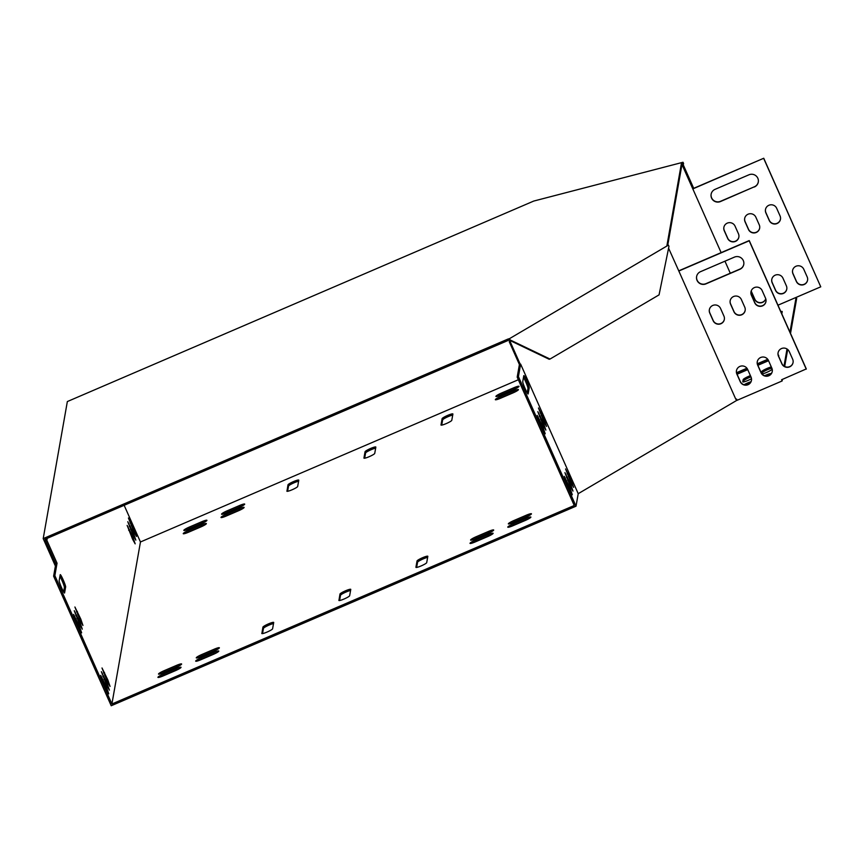 <?xml version="1.0" encoding="UTF-8"?>
<svg xmlns="http://www.w3.org/2000/svg" width="864" height="864" viewBox="0 0 864 864"><rect width="100%" height="100%" fill="white"/><g stroke="black" fill="none" stroke-linecap="round" stroke-linejoin="round"><path stroke-width="1.3" d="M668.423 245.128L668.963 246.348L659.059 294.872L550.022 359.046L510.03 339.887L509.479 338.666L668.423 245.128L666.943 245.516L681.448 163.188L683.024 162.259L533.736 201.064L67.349 401.555L43.2 538.618L508.01 339.044L508.55 340.265L44.971 539.298L45.652 540.832M55.404 566.06L43.2 538.618M667.732 245.3L681.988 164.408L681.448 163.188M509.479 338.666L508.01 339.044M683.024 162.259L683.564 163.48L681.988 164.408M510.03 339.887L508.55 340.265M682.668 164.009L682.279 165.845M683.564 163.48L683.111 165.629M550.022 359.046L549.169 359.262L509.177 340.103M735.059 226.141A5.897 5.81 -170 0 0 723.859 227.426A5.897 5.81 -170 0 0 724.27 230.774L727.661 238.388A5.897 5.81 -170 0 0 738.86 237.103A5.897 5.81 -170 0 0 738.45 233.766L735.059 226.141M751.14 291.146A5.897 5.81 -170 0 0 751.378 291.751L754.758 299.365A5.897 5.81 -170 0 0 765.774 298.825M754.358 186.991A6.739 6.642 -170 0 0 755.806 175.673A6.739 6.642 -170 0 0 748.937 174.798L715.036 189.356A6.739 6.642 -170 0 0 713.599 200.664A6.739 6.642 -170 0 0 720.457 201.55L754.402 186.775A6.739 6.642 -170 0 0 758.3 181.948M803.768 269.255A5.897 5.81 -170 0 0 792.569 270.54A5.897 5.81 -170 0 0 792.99 273.877L796.37 281.502A5.897 5.81 -170 0 0 807.57 280.206A5.897 5.81 -170 0 0 807.16 276.869L803.768 269.255M776.671 208.278A5.897 5.81 -170 0 0 765.472 209.563A5.897 5.81 -170 0 0 765.882 212.9L769.273 220.525A5.897 5.81 -170 0 0 780.473 219.229A5.897 5.81 -170 0 0 780.052 215.892L776.671 208.278M782.968 278.186A5.897 5.81 -170 0 0 771.768 279.472A5.897 5.81 -170 0 0 772.178 282.82L775.57 290.434A5.897 5.81 -170 0 0 786.769 289.148A5.897 5.81 -170 0 0 786.359 285.8L782.968 278.186M755.86 217.21A5.897 5.81 -170 0 0 744.66 218.495A5.897 5.81 -170 0 0 745.07 221.843L748.462 229.457A5.897 5.81 -170 0 0 759.661 228.172A5.897 5.81 -170 0 0 759.251 224.824L755.86 217.21M730.285 273.218L724.95 261.187M721.138 252.634L692.82 188.903L763.744 158.252L693.695 188.33M777.967 305.197L820.757 286.826L763.711 158.468M820.757 286.826L763.744 158.252M724.367 319.313A5.897 5.81 10 0 1 713.189 320.501L709.798 312.876A5.897 5.81 10 0 1 709.376 309.647M751.475 380.29A5.897 5.81 10 0 1 740.297 381.478L736.906 373.853A5.897 5.81 10 0 1 736.474 370.624M743.796 264.276A6.739 6.642 10 0 1 739.897 269.093L705.985 283.651A6.739 6.642 10 0 1 696.622 276.491M793.087 362.426A5.897 5.81 10 0 1 781.898 363.604L778.518 355.99A5.897 5.81 10 0 1 778.086 352.76M765.979 301.45A5.897 5.81 10 0 1 754.801 302.627L751.41 295.013A5.897 5.81 10 0 1 750.978 291.784M772.276 371.358A5.897 5.81 10 0 1 761.098 372.546L757.706 364.921A5.897 5.81 10 0 1 757.285 361.692M745.168 310.381A5.897 5.81 10 0 1 733.99 311.569L730.609 303.944A5.897 5.81 10 0 1 730.177 300.715M806.252 369.144L749.196 240.797L678.823 271.015L735.869 399.362L736.592 399.06L737.132 400.28L782.136 380.959L781.596 379.739L806.296 368.928L749.239 240.57L679.136 270.67M576.018 506.185L578.2 493.819L577.681 492.469L520.625 364.111L518.422 376.607L576.018 506.185L111.218 705.748L53.622 576.169L55.804 563.738L45.641 540.875L45.997 538.866M63.623 591.883L64.4 587.444A6.739 0.616 66.8 0 0 62.921 582.703A6.739 0.616 66.8 0 0 59.94 576.31M79.801 624.694L74.25 610.697L80.136 622.782L82.296 629.154L79.801 624.694M107.557 681.977L102.006 667.98L107.892 680.065L110.052 686.437L107.557 681.977M133.337 535.702L127.786 521.705L133.672 533.779L135.832 540.151L133.337 535.702M133.985 531.997L128.434 518L134.32 530.086L136.48 536.458L133.985 531.997M124.157 505.31L140.454 541.976L111.91 703.998L54.853 575.64L57.046 563.209L46.883 540.346L47.228 538.337M106.25 689.364L100.71 675.378L106.585 687.452L108.745 693.824L106.25 689.364M65.642 586.915L64.573 592.942A6.739 0.616 -113.2 0 1 64.519 593.028A6.739 0.616 -113.2 0 1 61.484 587.509A6.739 0.616 -113.2 0 1 59.152 580.748L60.221 574.722A6.739 0.616 -113.2 0 1 60.275 574.636A6.739 0.616 -113.2 0 1 63.31 580.154A6.739 0.616 -113.2 0 1 65.642 586.915L64.4 587.444M132.678 539.395L127.138 525.398L133.024 537.473L135.173 543.845L132.678 539.395M106.898 685.67L101.358 671.674L107.244 683.759L109.393 690.131L106.898 685.67M79.142 628.398L73.602 614.401L79.488 626.476L81.637 632.848L79.142 628.398M80.449 621L74.909 607.003L80.784 619.088L82.944 625.46L80.449 621M523.508 377.266A6.739 0.616 -113.2 0 1 526.5 383.67A6.739 0.616 -113.2 0 1 527.98 388.411L527.191 392.85M520.625 364.111L519.404 364.554L517.19 377.136L574.247 505.494L111.91 703.998M543.37 425.66L537.829 411.664L543.704 423.749L545.864 430.121L543.37 425.66M571.126 482.944L565.585 468.947L571.46 481.032L573.62 487.404L571.126 482.944M529.211 387.882L528.152 393.908A6.739 0.616 -113.2 0 1 528.098 393.995A6.739 0.616 -113.2 0 1 525.064 388.476A6.739 0.616 -113.2 0 1 522.731 381.704L523.789 375.689A6.739 0.616 -113.2 0 1 523.843 375.592A6.739 0.616 -113.2 0 1 526.878 381.11A6.739 0.616 -113.2 0 1 529.211 387.882L527.98 388.411M569.819 490.331L564.278 476.334L570.164 488.419L572.314 494.791L569.819 490.331M570.478 486.637L564.926 472.64L570.812 484.726L572.972 491.098L570.478 486.637M542.722 429.354L537.17 415.357L543.056 427.442L545.216 433.814L542.722 429.354M544.018 421.967L538.477 407.97L544.363 420.055L546.512 426.427L544.018 421.967M744.682 218.387A5.897 5.81 -170 0 0 745.114 221.616L748.505 229.241A5.897 5.81 -170 0 0 759.683 228.053M771.79 279.364A5.897 5.81 -170 0 0 772.222 282.593L775.602 290.218A5.897 5.81 -170 0 0 786.78 289.03M765.493 209.455A5.897 5.81 -170 0 0 765.914 212.684L769.306 220.309A5.897 5.81 -170 0 0 780.484 219.121M790.517 333.428L796.684 298.415L796.219 297.367M792.59 270.432A5.897 5.81 -170 0 0 793.022 273.661L796.414 281.286A5.897 5.81 -170 0 0 807.592 280.098M711.137 194.173A6.739 6.642 -170 0 0 720.49 201.323L754.402 186.775M751.205 290.974A5.897 5.81 -170 0 0 751.41 291.524L754.801 299.149A5.897 5.81 -170 0 0 765.763 298.771M723.881 227.318A5.897 5.81 -170 0 0 724.313 230.548L727.693 238.172A5.897 5.81 -170 0 0 738.871 236.995M733.957 311.785L730.566 304.16A5.897 5.81 10 0 1 735.253 296.071A5.897 5.81 10 0 1 741.355 299.527L744.746 307.152A5.897 5.81 10 0 1 740.059 315.241A5.897 5.81 10 0 1 733.957 311.785L733.99 311.569M761.054 372.762L757.674 365.137A5.897 5.81 10 0 1 762.35 357.048A5.897 5.81 10 0 1 768.463 360.504L771.844 368.129A5.897 5.81 10 0 1 767.167 376.218A5.897 5.81 10 0 1 761.054 372.762L761.098 372.546M754.758 302.854L751.378 295.229A5.897 5.81 10 0 1 756.054 287.14A5.897 5.81 10 0 1 762.156 290.596L765.547 298.22A5.897 5.81 10 0 1 760.871 306.31A5.897 5.81 10 0 1 754.758 302.854L754.801 302.627M781.866 363.83L778.475 356.206A5.897 5.81 10 0 1 783.162 348.116A5.897 5.81 10 0 1 789.264 351.572L792.655 359.197A5.897 5.81 10 0 1 787.968 367.286A5.897 5.81 10 0 1 781.866 363.83L781.898 363.604M700.531 271.674L734.432 257.116A6.739 6.642 10 0 1 743.774 264.384A6.739 6.642 10 0 1 739.854 269.309L705.953 283.867A6.739 6.642 10 0 1 696.6 276.599A6.739 6.642 10 0 1 700.531 271.674M740.254 381.694L736.862 374.069A5.897 5.81 10 0 1 741.55 365.98A5.897 5.81 10 0 1 747.652 369.436L751.043 377.06A5.897 5.81 10 0 1 746.356 385.15A5.897 5.81 10 0 1 740.254 381.694L740.297 381.478M713.146 320.717L709.765 313.092A5.897 5.81 10 0 1 714.442 305.003A5.897 5.81 10 0 1 720.554 308.459L723.935 316.084A5.897 5.81 10 0 1 719.258 324.173A5.897 5.81 10 0 1 713.146 320.717L713.189 320.501M518.346 379.739L140.454 541.976M784.004 366.098L787.018 348.98M789.966 332.208L796.1 297.41M286.88 491.13A5.897 0.81 -24 0 0 286.891 491.206A5.897 0.81 -24 0 0 292.356 489.661A5.897 0.81 -24 0 0 297.67 486.497L298.782 480.2A5.897 0.81 -24 0 0 298.771 480.125A5.897 0.81 -24 0 0 293.306 481.669A5.897 0.81 -24 0 0 287.993 484.834L286.945 491.26M452.898 414.029A5.897 0.81 -24 0 0 452.887 413.953A5.897 0.81 -24 0 0 447.422 415.498A5.897 0.81 -24 0 0 442.109 418.662L440.996 424.958A5.897 0.81 -24 0 0 441.007 425.034A5.897 0.81 -24 0 0 446.472 423.49A5.897 0.81 -24 0 0 451.786 420.325L452.898 414.029M375.84 447.12A5.897 0.81 -24 0 0 375.829 447.034A5.897 0.81 -24 0 0 370.364 448.578A5.897 0.81 -24 0 0 365.051 451.753L363.938 458.039A5.897 0.81 -24 0 0 363.949 458.125A5.897 0.81 -24 0 0 369.414 456.581A5.897 0.81 -24 0 0 374.728 453.416L375.84 447.12M427.82 556.351A5.897 0.81 -24 0 0 427.81 556.265A5.897 0.81 -24 0 0 422.345 557.809A5.897 0.81 -24 0 0 417.031 560.974L415.919 567.27A5.897 0.81 -24 0 0 415.93 567.356A5.897 0.81 -24 0 0 421.394 565.812A5.897 0.81 -24 0 0 426.708 562.637L427.82 556.351M338.861 600.361A5.897 0.81 -24 0 0 338.872 600.437A5.897 0.81 -24 0 0 344.336 598.892A5.897 0.81 -24 0 0 349.65 595.728L350.762 589.432A5.897 0.81 -24 0 0 350.752 589.356A5.897 0.81 -24 0 0 345.287 590.9A5.897 0.81 -24 0 0 339.973 594.065L338.926 600.491M261.803 633.442A5.897 0.81 -24 0 0 261.814 633.517A5.897 0.81 -24 0 0 267.278 631.973A5.897 0.81 -24 0 0 272.592 628.808L273.704 622.512A5.897 0.81 -24 0 0 273.694 622.436A5.897 0.81 -24 0 0 268.229 623.981A5.897 0.81 -24 0 0 262.915 627.145L261.868 633.582M778.453 355.849A5.897 0.81 -24 0 0 778.745 355.374A5.897 0.81 -24 0 0 778.248 355.277M737.078 374.231A5.897 0.81 -24 0 0 737.737 373.95L747.749 369.652M757.879 365.299L768.55 360.72M746.928 368.237L738.083 372.038A5.897 0.81 -24 0 0 736.538 372.73M767.74 359.305L757.339 363.766M201.247 657.796A5.897 0.81 -24 0 0 195.685 661.154A5.897 0.81 -24 0 0 200.902 659.718L213.235 654.426A5.897 0.81 -24 0 0 218.786 651.067A5.897 0.81 -24 0 0 213.57 652.504L201.247 657.796L201.787 659.016A5.897 0.81 -24 0 0 198.288 660.722M475.567 540.022A5.897 0.81 -24 0 0 470.016 543.37A5.897 0.81 -24 0 0 475.232 541.933L487.555 536.641A5.897 0.81 -24 0 0 493.117 533.293A5.897 0.81 -24 0 0 487.89 534.73L475.567 540.022L476.107 541.242A5.897 0.81 -24 0 0 472.619 542.948M525.895 517.147A5.897 0.81 -24 0 0 531.446 513.799A5.897 0.81 -24 0 0 526.23 515.236L513.907 520.528A5.897 0.81 -24 0 0 508.345 523.876A5.897 0.81 -24 0 0 513.562 522.439L525.895 517.147M164.063 670.723A5.897 0.81 -24 0 0 158.512 674.082A5.897 0.81 -24 0 0 163.728 672.646L176.062 667.354A5.897 0.81 -24 0 0 181.613 663.995A5.897 0.81 -24 0 0 176.396 665.431L164.063 670.723L164.603 671.944A5.897 0.81 -24 0 0 161.114 673.65M513.454 389.675A5.897 0.81 -24 0 0 519.016 386.327A5.897 0.81 -24 0 0 513.799 387.763L501.466 393.055A5.897 0.81 -24 0 0 495.914 396.403A5.897 0.81 -24 0 0 501.131 394.967L513.454 389.675M239.134 507.46A5.897 0.81 -24 0 0 244.696 504.101A5.897 0.81 -24 0 0 239.468 505.537L227.146 510.829A5.897 0.81 -24 0 0 221.584 514.188A5.897 0.81 -24 0 0 226.811 512.752L239.134 507.46M188.806 530.323A5.897 0.81 -24 0 0 183.254 533.682A5.897 0.81 -24 0 0 188.471 532.246L200.804 526.954A5.897 0.81 -24 0 0 206.356 523.595A5.897 0.81 -24 0 0 201.139 525.031L188.806 530.323L189.346 531.544A5.897 0.81 -24 0 0 185.857 533.25M163.49 674.006A5.897 0.81 -24 0 0 157.928 677.365A5.897 0.81 -24 0 0 163.145 675.929L175.478 670.637A5.897 0.81 -24 0 0 181.03 667.278A5.897 0.81 -24 0 0 175.813 668.714L163.49 674.006L164.03 675.227A5.897 0.81 -24 0 0 160.531 676.933M525.312 520.43A5.897 0.81 -24 0 0 530.874 517.082A5.897 0.81 -24 0 0 525.658 518.519L513.324 523.811A5.897 0.81 -24 0 0 507.773 527.159A5.897 0.81 -24 0 0 512.989 525.722L525.312 520.43M189.389 527.04A5.897 0.81 -24 0 0 183.827 530.399A5.897 0.81 -24 0 0 189.054 528.962L201.377 523.67A5.897 0.81 -24 0 0 206.928 520.312A5.897 0.81 -24 0 0 201.712 521.748L189.389 527.04L189.929 528.26A5.897 0.81 -24 0 0 186.43 529.967M750.406 375.635A5.897 0.81 -24 0 0 743.159 379.598L742.77 381.78A5.897 0.81 -24 0 0 742.781 381.866A5.897 0.81 -24 0 0 745.956 381.24A5.897 0.81 -24 0 0 751.496 378.713M750.967 381.758A5.897 0.81 -24 0 0 744.034 384.739M762.026 373.993A5.897 0.81 -24 0 0 768.01 371.801A5.897 0.81 -24 0 0 772.049 369.209L772.114 368.863M771.314 366.941A5.897 0.81 -24 0 0 765.385 369.22A5.897 0.81 -24 0 0 761.648 371.65L761.389 373.118M771.26 373.669A5.897 0.81 -24 0 0 771.25 373.648A5.897 0.81 -24 0 0 764.608 375.732M781.801 313.837A5.897 0.81 -24 0 0 781.823 313.794L782.212 311.602A5.897 0.81 -24 0 0 782.201 311.526A5.897 0.81 -24 0 0 780.808 311.591M238.561 510.743A5.897 0.81 -24 0 0 244.112 507.384A5.897 0.81 -24 0 0 238.896 508.82L226.562 514.112A5.897 0.81 -24 0 0 221.011 517.471A5.897 0.81 -24 0 0 226.228 516.035L238.561 510.743M512.881 392.958A5.897 0.81 -24 0 0 518.432 389.61A5.897 0.81 -24 0 0 513.216 391.046L500.882 396.338A5.897 0.81 -24 0 0 495.331 399.686A5.897 0.81 -24 0 0 500.548 398.25L512.881 392.958M476.14 536.738A5.897 0.81 -24 0 0 470.588 540.086A5.897 0.81 -24 0 0 475.805 538.65L488.138 533.358A5.897 0.81 -24 0 0 493.69 530.01A5.897 0.81 -24 0 0 488.473 531.446L476.14 536.738L476.69 537.959A5.897 0.81 -24 0 0 473.191 539.665M201.82 654.512A5.897 0.81 -24 0 0 196.268 657.871A5.897 0.81 -24 0 0 201.485 656.435L213.818 651.143A5.897 0.81 -24 0 0 219.37 647.784A5.897 0.81 -24 0 0 214.153 649.22L201.82 654.512L202.37 655.733A5.897 0.81 -24 0 0 198.871 657.439M578.156 493.722L736.787 400.367L736.268 399.2M668.585 248.184L678.823 271.015M520.258 364.327L510.095 341.464L510.959 340.956M519.404 364.554L509.242 341.68L510.7 340.826M510.095 341.464L509.242 341.68M681.718 165.985L683.554 165.51L693.716 188.374L692.82 188.903L682.646 166.039L681.664 166.298M683.554 165.51L682.646 166.039M517.19 377.136L518.422 376.607M53.622 576.169L54.853 575.64M782.136 380.959L782.417 379.382M784.685 366.498L787.687 349.477M298.598 481.27A5.897 0.81 -24 0 0 292.604 483.451A5.897 0.81 -24 0 0 288.533 486.054L287.615 491.281M452.704 415.098A5.897 0.81 -24 0 0 446.72 417.28A5.897 0.81 -24 0 0 442.649 419.882L441.731 425.11M375.656 448.178A5.897 0.81 -24 0 0 369.662 450.371A5.897 0.81 -24 0 0 365.591 452.963L364.673 458.201M427.626 557.41A5.897 0.81 -24 0 0 421.643 559.602A5.897 0.81 -24 0 0 417.571 562.194L416.653 567.432M350.568 590.49A5.897 0.81 -24 0 0 344.585 592.682A5.897 0.81 -24 0 0 340.513 595.285L339.595 600.512M273.51 623.581A5.897 0.81 -24 0 0 267.527 625.774A5.897 0.81 -24 0 0 263.455 628.366L262.537 633.593M768.431 360.45L757.76 365.04M747.63 369.382L738.623 373.259A5.897 0.81 -24 0 0 736.97 374.004M216.734 652.72A5.897 0.81 -24 0 0 214.11 653.724L201.787 659.016M491.054 534.935A5.897 0.81 -24 0 0 488.441 535.95L476.107 541.242M529.394 515.441A5.897 0.81 -24 0 0 526.77 516.445L514.447 521.748A5.897 0.81 -24 0 0 510.948 523.454M179.55 665.647A5.897 0.81 -24 0 0 176.936 666.652L164.603 671.944M516.953 387.968A5.897 0.81 -24 0 0 514.339 388.984L502.006 394.276A5.897 0.81 -24 0 0 498.517 395.982M242.633 505.753A5.897 0.81 -24 0 0 240.019 506.758L227.686 512.05A5.897 0.81 -24 0 0 224.186 513.756M204.293 525.247A5.897 0.81 -24 0 0 201.679 526.252L189.346 531.544M178.978 668.93A5.897 0.81 -24 0 0 176.353 669.935L164.03 675.227M528.811 518.724A5.897 0.81 -24 0 0 526.198 519.739L513.864 525.031A5.897 0.81 -24 0 0 510.376 526.738M204.876 521.964A5.897 0.81 -24 0 0 202.262 522.968L189.929 528.26M750.956 376.855A5.897 0.81 -24 0 0 743.699 380.808L743.504 381.942M749.369 383.724A5.897 0.81 -24 0 0 746.615 384.901M771.865 368.161A5.897 0.81 -24 0 0 765.925 370.44A5.897 0.81 -24 0 0 762.199 372.87L762.005 373.972M769.662 375.138A5.897 0.81 -24 0 0 767.34 375.98M782.017 312.66A5.897 0.81 -24 0 0 781.348 312.811M242.05 509.036A5.897 0.81 -24 0 0 239.436 510.041L227.102 515.333A5.897 0.81 -24 0 0 223.614 517.039M516.37 391.252A5.897 0.81 -24 0 0 513.756 392.267L501.433 397.559A5.897 0.81 -24 0 0 497.934 399.265M491.627 531.652A5.897 0.81 -24 0 0 489.013 532.667L476.69 537.959M217.307 649.436A5.897 0.81 -24 0 0 214.693 650.441L202.37 655.733M55.804 563.738L57.046 563.209M45.641 540.875L46.883 540.346M762.199 372.87L761.648 371.65M743.699 380.808L743.159 379.598M202.262 522.968L201.712 521.748M526.198 519.739L525.658 518.519M513.864 525.031L513.324 523.811M176.353 669.935L175.813 668.714M201.679 526.252L201.139 525.031M240.019 506.758L239.468 505.537M227.686 512.05L227.146 510.829M227.102 515.333L226.562 514.112M239.436 510.041L238.896 508.82M514.339 388.984L513.799 387.763M502.006 394.276L501.466 393.055M501.433 397.559L500.882 396.338M513.756 392.267L513.216 391.046M176.936 666.652L176.396 665.431M526.77 516.445L526.23 515.236M514.447 521.748L513.907 520.528M488.441 535.95L487.89 534.73M489.013 532.667L488.473 531.446M214.11 653.724L213.57 652.504M214.693 650.441L214.153 649.22M738.623 373.259L738.083 372.038M263.455 628.366L262.915 627.145M340.513 595.285L339.973 594.065M417.571 562.194L417.031 560.974M365.591 452.963L365.051 451.753M442.649 419.882L442.109 418.662M288.533 486.054L287.993 484.834M133.326 530.518L134.32 530.086M129.956 522.882L130.928 522.461M570.164 488.419L569.16 488.851M566.773 480.794L565.79 481.216M103.205 679.828L102.222 680.249M106.585 687.452L105.592 687.884M129.298 526.576L130.28 526.154M132.667 534.211L133.672 533.779M128.65 530.269L129.632 529.859M132.019 537.905L133.024 537.473M570.812 484.726L569.819 485.158M567.421 477.101L566.449 477.522M103.853 676.134L102.87 676.555M107.244 683.759L106.24 684.191M571.46 481.032L570.467 481.453M568.08 473.407L567.097 473.828M104.501 672.44L103.518 672.862M107.892 680.065L106.888 680.497M543.056 427.442L542.063 427.874M539.665 419.818L538.693 420.239M76.097 618.851L75.114 619.272M79.488 626.476L78.484 626.908M543.704 423.749L542.711 424.181M540.324 416.124L539.341 416.545M76.745 615.157L75.773 615.578M80.136 622.782L79.132 623.214M544.363 420.055L543.359 420.476M540.972 412.43L539.989 412.852M77.393 611.464L76.421 611.885M80.784 619.088L79.79 619.52"/></g></svg>
